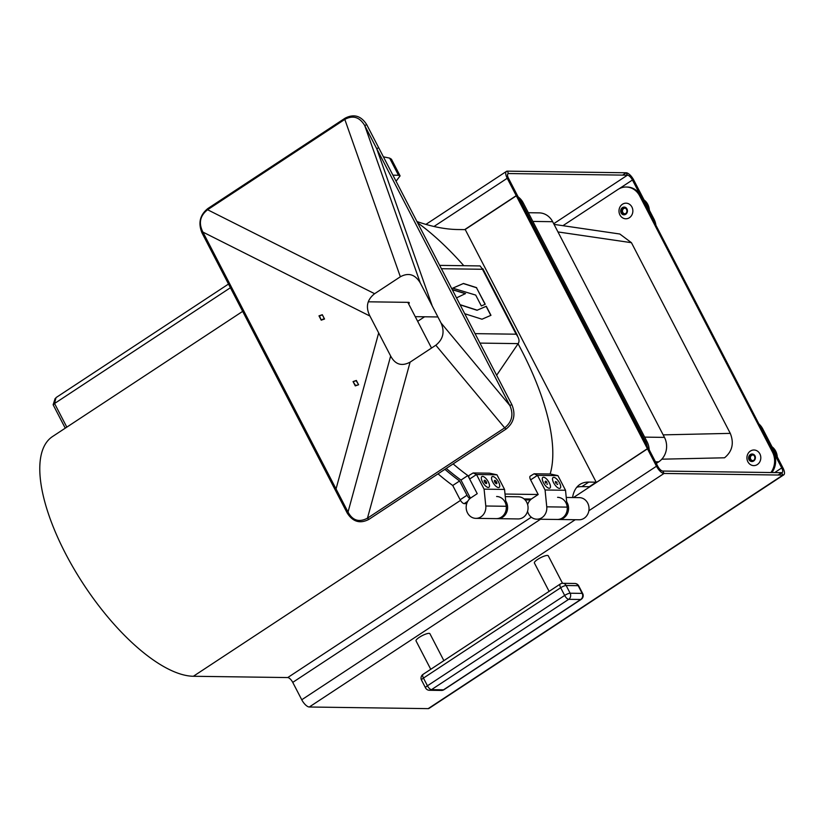 <?xml version="1.0" encoding="UTF-8"?>
<svg xmlns="http://www.w3.org/2000/svg" width="825" height="825" viewBox="0 0 825 825"><rect width="100%" height="100%" fill="white"/><g stroke="black" fill="none" stroke-linecap="round" stroke-linejoin="round"><path stroke-width="1.24" d="M517.285 195.834L516.233 195.659L464.65 229.628M531.31 517.203L287.729 677.562L193.37 676.273A141.209 55.399 -123.4 0 1 74.271 569.374A141.209 55.399 -123.4 0 1 52.573 436.518L242.663 311.365M573.478 497.547L589.483 487.018A5.538 2.176 56.6 0 0 589.318 486.709L596.176 482.192L588.782 482.089A86.8 34.052 56.6 0 0 579.872 484.471A86.8 34.052 56.6 0 0 572.55 497.537M287.729 677.562A5.538 2.176 -123.4 0 1 292.741 682.378L301.754 699.765L575.231 519.719M589.483 487.018L647.47 448.841L648.749 448.852L657.762 466.249A5.538 2.176 56.6 0 0 662.774 471.054L781.646 472.684A5.538 2.176 56.6 0 0 782.213 472.529A5.538 2.176 56.6 0 0 781.708 467.94L761.475 428.907A17.861 15.881 -89.2 0 0 761.362 428.701M588.864 510.747L656.483 466.228L647.47 448.841M778.088 475.025L781.646 472.684L782.894 475.087A8.322 3.269 56.6 0 0 783.75 474.86L429.031 708.397A8.322 3.269 -123.4 0 1 428.175 708.634L309.293 707.004A8.322 3.269 -123.4 0 1 301.754 699.765M656.483 466.228A8.322 3.269 56.6 0 0 664.022 473.457L782.894 475.087L428.175 708.634M758.887 423.916A17.861 15.881 90.8 0 1 762.754 428.918L761.475 428.907M752.122 454.554A4.754 4.228 -89.2 0 0 751.534 455.431A4.754 4.228 -89.2 0 1 752.122 454.554M751.472 460.103A4.754 4.228 -89.2 0 0 752.029 461A4.754 4.228 -89.2 0 1 751.534 460.226A4.754 4.228 -89.2 0 1 751.472 460.103M783.75 474.86A8.322 3.269 56.6 0 0 782.987 467.961L762.754 428.918M662.774 471.054L664.022 473.457L309.293 707.004M516.233 195.659L507.22 178.272L433.991 226.483M652.792 219.233A17.861 15.881 -89.2 0 0 652.678 219.027L632.445 179.994A5.538 2.176 56.6 0 0 627.433 175.178L508.561 173.549L507.313 171.146A8.322 3.269 56.6 0 0 506.457 171.373A8.322 3.269 56.6 0 0 507.22 178.272M507.623 174.168L508.561 173.549A5.538 2.176 56.6 0 0 507.994 173.704A5.538 2.176 56.6 0 0 508.499 178.293L517.512 195.68M652.678 219.027L653.957 219.048L633.724 180.005A8.322 3.269 56.6 0 0 626.185 172.776L507.313 171.146M553.709 223.719L627.433 175.178L626.185 172.776L622.627 175.117M653.957 219.048A17.861 15.881 90.8 0 1 655.927 225.297M624.092 214.18A4.754 4.228 90.8 0 1 623.535 213.283A4.754 4.228 -89.2 0 0 623.587 213.407A4.754 4.228 -89.2 0 0 624.092 214.18M623.597 208.612A4.754 4.228 90.8 0 1 624.185 207.735A4.754 4.228 -89.2 0 0 623.597 208.622M416.955 221.533A380.789 149.397 56.6 0 0 457.875 229.536L465.269 229.628L596.176 482.192M444.902 469.322A171.909 67.444 56.6 0 0 459.608 480.975L467.002 495.237A4.465 1.753 56.6 0 0 469.858 498.661M438.034 473.839A171.909 67.444 56.6 0 0 452.739 485.492L459.608 480.975M452.739 485.492L460.144 499.754A4.465 1.753 56.6 0 0 464.186 503.632L466.713 503.673M525.04 499.857L530.382 499.929M589.318 486.709L581.924 486.606A86.8 34.052 56.6 0 0 576.788 487.255L576.809 487.245M648.429 448.852L517.595 195.834L516.316 195.824L464.97 229.628M590.947 486.049L647.388 448.676L516.316 195.824M648.667 448.697L647.388 448.676M557.927 475.633L550.461 474.014L534.095 473.787L537.477 475.355L557.927 475.633L565.517 490.267L567.208 507.117A11.076 9.838 90.8 0 1 557.277 519.472L558.587 519.492A11.076 9.838 -89.2 0 0 567.487 513.47A11.076 9.838 -89.2 0 0 566.682 501.847A11.076 9.838 90.8 0 1 563.692 517.976A11.076 9.838 90.8 0 1 558.587 519.492L579.047 519.771A11.076 9.838 -89.2 0 0 589.04 508.839A11.076 9.838 -89.2 0 0 579.346 497.63L566.239 497.454M496.959 474.798L489.483 473.179L473.127 472.952L476.51 474.519L496.959 474.798L504.549 489.431L506.241 506.282A11.076 9.838 90.8 0 1 496.31 518.636L497.619 518.657A11.076 9.838 -89.2 0 0 506.519 512.634A11.076 9.838 -89.2 0 0 505.715 501.012A11.076 9.838 90.8 0 1 502.724 517.141A11.076 9.838 90.8 0 1 497.619 518.657L518.069 518.935A11.076 9.838 -89.2 0 0 528.062 508.004A11.076 9.838 -89.2 0 0 518.378 496.794L505.271 496.619M446.273 468.425A171.909 67.444 56.6 0 0 460.979 480.067L470.425 498.187M453.131 463.908A171.909 67.444 56.6 0 0 467.837 475.551L460.979 480.067M467.837 475.551L477.232 493.67L470.374 498.187M524.05 498.919L531.393 499.022M505.013 494.051L538.199 494.505L530.619 479.872A4.465 1.753 -123.4 0 1 530.207 476.169L534.095 473.787M550.141 474.004A171.909 67.444 56.6 0 0 518.069 343.778M463.794 265.712A171.909 67.444 56.6 0 0 417.563 222.719M439.684 265.382L480.088 265.928L482.182 268.713L482.46 269.27L441.406 268.713M517.626 336.146L516.12 334.197C519.08 338.002 519.771 341.137 518.172 343.623L496.64 375.272M415.253 316.656L437.91 316.965M368.29 301.806L408.447 302.352A6.425 1.516 -27.4 0 1 408.643 303.899M485.09 304.322L476.489 287.75L463.33 283.552L452.77 288.173M476.633 287.657L463.464 283.46L452.729 288.162L475.705 295.082L481.336 305.951L485.234 304.26L476.489 287.75M464.743 313.727L481.996 319.213L490.968 315.315L486.265 306.25L477.221 310.19L460.041 304.662M490.813 315.377L486.131 306.343L477.221 310.19M477.087 310.282L460.123 304.827M465.341 293.659L452.306 289.73M456.524 297.877L465.517 293.576L452.224 289.575M431.527 348.057L407.828 302.342M565.517 490.267L545.067 489.988L546.758 506.839A11.076 9.838 90.8 0 1 536.827 519.193A11.076 9.838 90.8 0 1 527.557 511.356M527.649 504.632A11.076 9.838 90.8 0 1 532.032 498.568L538.199 494.505M549.254 488.276A6.414 2.516 56.6 0 0 549.316 482.78A6.414 2.516 56.6 0 0 543.52 477.211A6.414 2.516 56.6 0 0 543.448 482.697A6.414 2.516 56.6 0 0 549.254 488.276M559.474 488.41A6.414 2.516 56.6 0 0 559.546 482.924A6.414 2.516 56.6 0 0 553.74 477.345A6.414 2.516 56.6 0 0 553.668 482.842A6.414 2.516 56.6 0 0 559.474 488.41M530.619 479.872L537.477 475.355L545.067 489.988M504.549 489.431L484.089 489.153L485.791 506.003A11.076 9.838 90.8 0 1 475.86 518.358A11.076 9.838 90.8 0 1 466.486 510.128A11.076 9.838 90.8 0 1 471.054 497.733L477.232 493.67L469.642 479.036A4.465 1.753 -123.4 0 1 469.229 475.334L473.127 472.952M488.276 487.441A6.414 2.516 56.6 0 0 488.348 481.944A6.414 2.516 56.6 0 0 482.543 476.376A6.414 2.516 56.6 0 0 482.47 481.862A6.414 2.516 56.6 0 0 488.276 487.441M498.506 487.575A6.414 2.516 56.6 0 0 498.578 482.089A6.414 2.516 56.6 0 0 492.772 476.51A6.414 2.516 56.6 0 0 492.7 482.006A6.414 2.516 56.6 0 0 498.506 487.575M469.642 479.036L476.51 474.519L484.089 489.153M484.213 481.058L485.11 480.47L484.223 480.459A1.928 0.763 56.6 0 0 484.182 480.624A1.928 0.763 56.6 0 0 484.522 481.893A1.928 0.763 56.6 0 0 486.606 483.357A1.928 0.763 56.6 0 0 485.11 480.47A1.928 0.763 56.6 0 0 484.223 480.459M488.348 481.944A6.414 2.516 56.6 0 0 482.543 476.376A6.414 2.516 56.6 0 0 482.47 481.862A6.414 2.516 56.6 0 0 488.276 487.441A6.414 2.516 56.6 0 0 488.348 481.944M486.276 483.574L486.296 481.913L485.069 482.728M494.639 480.397A1.928 0.763 56.6 0 0 494.897 482.295A1.928 0.763 56.6 0 0 496.629 483.698A1.928 0.763 56.6 0 0 496.372 481.79A1.928 0.763 56.6 0 0 494.639 480.397M498.083 481.212A6.414 2.516 56.6 0 0 492.339 476.582A6.414 2.516 56.6 0 0 493.195 482.883A6.414 2.516 56.6 0 0 498.939 487.513A6.414 2.516 56.6 0 0 498.083 481.212M496.351 483.687L496.372 481.79L495.113 482.625M494.402 480.975L495.144 480.49L494.402 480.769M545.15 481.583A1.928 0.763 56.6 0 0 545.779 483.202L545.15 481.583M548.388 481.212A6.414 2.516 56.6 0 0 542.798 477.427A6.414 2.516 56.6 0 0 544.376 484.265A6.414 2.516 56.6 0 0 549.966 488.06A6.414 2.516 56.6 0 0 548.388 481.212M545.717 483.11L546.985 482.285L545.748 481.119L545.15 481.522M547.016 484.358L547.625 483.893L546.954 484.337M555.38 481.841A1.928 0.763 56.6 0 0 556.112 483.491L555.38 481.841M558.278 480.862A6.414 2.516 56.6 0 0 552.853 477.727A6.414 2.516 56.6 0 0 554.947 484.894A6.414 2.516 56.6 0 0 560.361 488.029A6.414 2.516 56.6 0 0 558.278 480.862M555.854 483.099L557.112 482.274L555.38 481.563M557.288 484.512L557.844 483.924L557.081 484.419M383.419 156.833L389.627 158.111L398.516 175.271L400.094 175.89L396.062 181.222M400.094 175.89L391.463 159.235L389.627 158.111M398.516 175.271L392.917 175.158M626.175 187.017L627.196 187.038A17.861 15.881 90.8 0 1 640.674 195.865L639.653 195.845A17.861 15.881 -89.2 0 0 626.175 187.017A17.861 15.881 -89.2 0 0 617.946 189.472L562.928 225.689M770.89 472.539A17.861 15.881 -89.2 0 0 772.458 452.059L773.479 452.069A17.861 15.881 90.8 0 1 771.911 472.55M750.894 454.812A4.754 4.228 -89.2 0 0 750.502 460.206A4.754 4.228 -89.2 0 0 750.812 460.711M622.947 207.993A4.754 4.228 -89.2 0 0 622.566 213.386A4.754 4.228 -89.2 0 0 622.865 213.892M772.458 452.059L639.653 195.845M424.576 316.779L417.667 321.327M773.479 452.069L640.674 195.865M54.78 403.683L53.13 404.766L55.12 398.537M53.13 404.766L65.258 428.165M228.504 284.048L55.997 397.629L54.563 403.497L66.815 427.144M647.068 445.624A17.861 15.881 -89.2 0 0 645.562 441.684L647.037 441.705L523.246 202.898L521.771 202.878A17.861 15.881 -89.2 0 0 519.472 199.464M645.562 441.684L521.771 202.878M647.037 441.705A17.861 15.881 90.8 0 1 649.162 449.656M518.152 196.907A17.861 15.881 90.8 0 1 523.246 202.898M528.34 212.716L539.179 212.871A17.861 15.881 90.8 0 1 552.657 221.698L664.465 437.394A17.861 15.881 90.8 0 1 658.721 461.835L655.452 461.783M554.049 224.39L619.822 234.011L631.434 242.684L557.968 231.938M663.156 434.868L730.28 433.373L631.434 242.684M658.721 461.835L656.298 463.433M730.28 433.373C734.219 443.231 732.311 451.368 724.546 457.793L661.815 459.185M207.787 208.581C199.887 214.974 197.979 223.121 202.053 233.021L347.181 512.995C352.832 521.864 360.071 523.988 368.888 519.368L506.107 429.031C514.006 422.637 515.914 414.49 511.84 404.59L366.713 124.616C361.061 115.747 353.822 113.623 345.005 118.243L207.787 208.581L207.591 209.746L374.622 293.71L400.352 276.777C408.519 272.353 415.161 274.405 420.265 282.913L432.248 306.023L376.705 148.655L364.722 125.544L420.265 282.913M366.713 124.616L364.722 125.544C359.618 117.037 352.976 114.984 344.809 119.408L400.352 276.777M345.005 118.243L344.809 119.408L207.591 209.746C199.99 215.717 198.423 223.152 202.898 232.083L369.93 316.047C365.454 307.127 367.022 299.681 374.622 293.71M356.379 380.438L353.059 381.583L355.286 385.894L358.617 384.749L356.153 380.686M324.545 319.028L322.317 314.707L318.986 315.851L321.224 320.162L324.545 319.028M202.053 233.021L202.898 232.083L336.043 488.947L378.675 332.918L390.658 356.029L348.026 512.057C352.584 520.554 359.061 522.596 367.465 518.183L410.097 362.154C401.692 366.578 395.216 364.537 390.658 356.029M369.93 316.047L378.675 332.918L336.043 488.947L348.026 512.057L347.181 512.995M335.198 489.885L336.043 488.947L335.198 489.885M511.84 404.59L509.85 405.518L376.705 148.655L378.696 147.727L376.705 148.655L432.248 306.023L440.993 322.895C444.923 331.815 443.2 339.25 435.827 345.221L504.683 427.845C512.057 421.874 513.769 414.428 509.85 405.518L440.993 322.895M410.097 362.154L435.827 345.221M368.888 519.368L367.465 518.183L504.683 427.845L506.107 429.031M353.224 381.913L355.513 385.44L357.926 384.986M353.523 381.593L356.41 380.593L358.411 384.45M321.152 320.038L319.45 315.862L322.348 314.872L324.338 318.718L323.854 319.265M321.451 319.718L324.338 318.718M430.753 669.302L416.037 640.912A7.817 1.846 -27.4 0 1 420.709 636.446A7.817 1.846 -27.4 0 1 428.979 633.363A7.817 1.846 -27.4 0 1 429.918 633.713L443.881 660.66M549.11 591.381L534.394 562.99A7.817 1.846 -27.4 0 1 539.065 558.535A7.817 1.846 -27.4 0 1 547.326 555.442A7.817 1.846 -27.4 0 1 548.264 555.803L562.526 583.306M557.587 497.331A11.076 9.838 90.8 0 1 566.95 505.57A11.076 9.838 90.8 0 1 562.382 517.956A11.076 9.838 90.8 0 1 557.277 519.472L536.827 519.193M496.609 496.495A11.076 9.838 90.8 0 1 505.983 504.735A11.076 9.838 90.8 0 1 501.414 517.12A11.076 9.838 90.8 0 1 496.31 518.636L475.86 518.358M772.014 446.789A13.396 11.911 90.8 0 1 777.284 456.968M644.077 199.97A13.396 11.911 90.8 0 1 649.347 210.138M759.866 453.853A7.807 6.94 -89.2 0 0 753.772 449.996A7.807 6.94 -89.2 0 0 747.78 454.09A7.807 6.94 -89.2 0 0 747.677 461.35A7.807 6.94 -89.2 0 0 747.873 461.752A7.807 6.94 -89.2 0 0 757.36 464.537A7.807 6.94 -89.2 0 0 759.866 453.853M754.999 455.802A3.908 3.475 -89.2 0 0 748.997 459.752A3.908 3.475 -89.2 0 0 754.999 455.802M753.442 460.556A3.218 2.867 -89.2 0 0 750.554 454.998A3.218 2.867 -89.2 0 0 753.442 460.556M753.658 455.142A2.795 2.485 -89.2 0 0 750.585 458.917A2.795 2.485 -89.2 0 0 753.576 460.453M628.629 203.785A7.807 6.94 -89.2 0 0 619.833 207.271A7.807 6.94 -89.2 0 0 619.74 214.531A7.807 6.94 -89.2 0 0 623.226 218.182A7.807 6.94 -89.2 0 0 632.311 214.005A7.807 6.94 -89.2 0 0 628.629 203.785M625.412 207.353A3.908 3.475 -89.2 0 0 622.71 214.562A3.908 3.475 -89.2 0 0 625.412 207.353M626.701 212.2A3.218 2.867 -89.2 0 0 621.421 209.715A3.218 2.867 -89.2 0 0 626.701 212.2M625.711 208.323A2.795 2.485 -89.2 0 0 623.081 212.84A2.795 2.485 -89.2 0 0 625.639 213.634M460.505 500.393L193.37 676.273M292.741 682.378L540.519 519.245M781.708 467.94L774.654 472.591M619.07 188.791L632.445 179.994M460.144 499.754L467.002 495.237M464.186 503.632L467.754 501.28M581.924 486.606L588.782 482.089M479.964 343.097L518.172 343.623M475.056 333.64L516.12 334.197L482.46 269.27M567.208 507.117L546.758 506.839M506.241 506.282L485.791 506.003M54.563 403.497L230.412 287.729M644.655 437.116L664.465 437.394M552.657 221.698L532.847 221.42M441.457 690.442A4.465 4.465 0 0 0 443.974 689.7A4.465 1.753 -123.4 0 1 443.52 689.824L431.485 689.659A4.465 3.97 90.8 0 1 429.433 690.278L441.457 690.442A4.465 3.97 -89.2 0 0 443.52 689.824L580.728 599.486L568.703 599.321L431.485 689.659A4.465 1.753 -123.4 0 1 427.443 685.781L564.661 595.444L560.67 587.74L423.452 678.078L427.443 685.781A4.465 1.052 152.6 0 0 425.525 687.864L421.534 680.161A4.465 1.052 152.6 0 1 423.452 678.078A4.465 1.753 -123.4 0 1 423.039 674.376A4.465 4.465 0 0 0 421.534 680.161M443.974 689.7L581.192 599.363A4.465 4.465 0 0 0 582.697 593.577L578.707 585.874A4.465 4.465 0 0 0 574.808 583.471L562.774 583.306A4.465 3.97 -89.2 0 1 566.146 585.513L570.137 593.216L582.161 593.381L578.17 585.678L566.146 585.513A4.465 1.052 152.6 0 0 560.67 587.74A4.465 1.753 -123.4 0 1 560.257 584.038L423.039 674.376M574.808 583.471A4.465 3.97 90.8 0 1 578.17 585.678A4.465 1.052 152.6 0 1 578.707 585.874M570.137 593.216A4.465 1.052 152.6 0 0 564.661 595.444A4.465 1.753 -123.4 0 0 568.703 599.321A4.465 3.97 -89.2 0 0 570.137 593.216M581.192 599.363A4.465 1.753 -123.4 0 1 580.728 599.486A4.465 3.97 90.8 0 0 582.161 593.381A4.465 1.052 152.6 0 1 582.697 593.577M781.729 472.849L778.418 475.025M425.917 224.39L506.457 171.373M482.842 268.723L517.378 335.373M425.525 687.864A4.465 4.465 0 0 0 429.433 690.278M562.774 583.306A4.465 4.465 0 0 0 560.257 584.038M747.78 454.09A8.58 8.58 0 0 0 747.677 461.35M619.833 207.271A8.58 8.58 0 0 0 619.74 214.531"/></g></svg>
